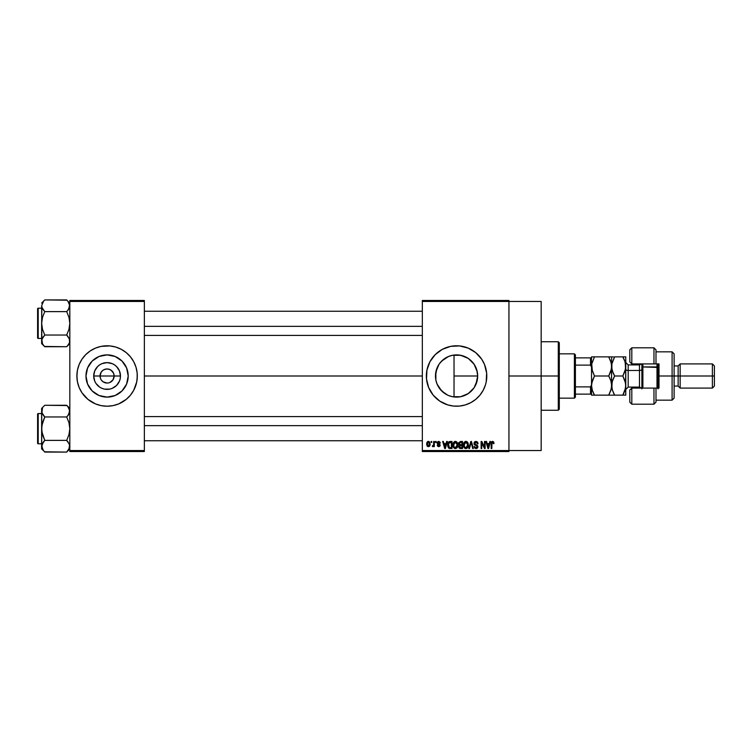 <?xml version="1.0" encoding="UTF-8"?>
<svg xmlns="http://www.w3.org/2000/svg" width="752" height="752" viewBox="0 0 752 752"><rect width="100%" height="100%" fill="white"/><g stroke="black" fill="none" stroke-linecap="round" stroke-linejoin="round"><path stroke-width="1.13" d="M100.58 378.698L100.044 376A7.05 7.05 0 0 0 107.094 383.05A7.05 7.05 0 0 0 114.144 376L120.47 376A13.376 13.376 0 0 1 107.094 389.376A13.376 13.376 0 0 1 93.718 376L114.144 376A7.05 7.05 0 0 1 107.094 383.05A7.05 7.05 0 0 1 100.044 376L101.229 372.08L103.174 370.134L105.722 369.082L108.467 369.082L111.014 370.134L113.608 373.302L114.144 376L112.95 379.92L113.608 378.698M105.722 382.918L107.094 383.05L103.174 381.866L101.229 379.92L103.174 381.866L106.098 382.975M108.467 382.918L109.792 382.514L108.467 382.918M128.207 376A21.112 21.112 0 0 1 107.094 397.112A21.112 21.112 0 0 1 85.982 376L87.589 367.925L92.167 361.073L99.01 356.495L107.094 354.888L115.169 356.495L122.021 361.073L126.599 367.925L128.207 376L126.599 384.075L122.021 390.927L115.169 395.505L107.094 397.112L99.01 395.505L92.167 390.927L87.589 384.075L85.982 376A21.112 21.112 0 0 1 107.094 354.888A21.112 21.112 0 0 1 128.207 376M76.883 376.028A30.212 30.212 0 0 0 77.456 381.884L79.176 387.562L81.968 392.788L87.928 399.359L95.532 403.918L101.2 405.638L107.094 406.212L112.988 405.638L118.656 403.918L126.261 399.359L130.453 395.167L133.743 390.241L136.723 381.894A30.212 30.212 0 0 0 137.306 376.028M77.456 381.903A30.212 30.212 0 0 0 98.286 404.905M98.362 404.924A30.212 30.212 0 0 0 101.182 405.629M101.219 405.638A30.212 30.212 0 0 0 112.969 405.638M113.007 405.629A30.212 30.212 0 0 0 115.827 404.924M115.902 404.905A30.212 30.212 0 0 0 136.723 381.903M136.723 381.894L137.306 376A30.212 30.212 0 0 1 107.094 406.212A30.212 30.212 0 0 1 76.883 376L77.456 381.894M475.941 384.394L477.68 376A21.112 21.112 0 0 1 456.567 397.112A21.112 21.112 0 0 1 435.464 376L435.859 380.089M473.967 387.966L474.296 387.459M467.001 394.358L471.401 391.031M457.573 397.084L460.656 396.708M460.732 396.699L464.774 395.449M447.656 395.138L441.64 390.927L437.072 384.075L435.869 380.117L435.85 371.986M448.54 395.524L449.311 395.825M439.619 388.577L444.864 393.569M435.84 380.004L437.034 383.999M436.978 383.849L437.551 385.156M465.375 404.905A30.212 30.212 0 0 0 485.482 384.789L486.206 381.894A30.212 30.212 0 0 0 486.788 376A30.212 30.212 0 0 1 456.567 406.212A30.212 30.212 0 0 1 426.356 376A30.212 30.212 0 0 0 447.769 404.905M486.206 381.894L486.638 373.039L484.485 364.438L481.694 359.212L475.743 352.641L468.129 348.082L459.528 345.929L450.674 346.362L442.326 349.351L435.211 354.634L429.928 361.759L426.939 370.106L426.506 378.961L428.659 387.562L433.218 395.167L439.788 401.126L447.797 404.914A30.212 30.212 0 0 0 462.452 405.638M462.48 405.629A30.212 30.212 0 0 0 465.309 404.924M485.491 384.751A30.212 30.212 0 0 0 486.206 381.913M508.944 376L541.167 376L541.167 301.467L541.167 376L508.944 376M144.356 376L422.333 376L144.356 376M112.95 379.92L109.792 382.514M455.27 397.065L453.127 396.83M462.922 396.135L461.85 396.436M459.594 396.896L458.56 397.018M471.269 391.153L468.477 393.428M468.017 393.738L467.011 394.349M473.563 388.53L471.692 390.73M475.8 384.704L474.785 386.678M477.238 380.286L476.834 381.922M477.661 375.004L477.652 377.156M435.822 379.863L435.869 371.883L439.018 364.269L441.64 361.073L448.493 356.495L452.45 355.292L460.694 355.292L468.299 358.45L474.127 364.269L477.276 371.883L477.68 376L477.276 380.117L474.127 387.731L468.299 393.55L460.694 396.708L452.45 396.708L448.493 395.505M436.874 383.586L436.019 380.813M441.217 390.485L439.798 388.812M444.197 393.099L442.543 391.773M446.716 394.668L445.748 394.123M451.548 396.501L450.26 396.144M422.333 300.462L508.944 300.462L422.333 300.462L422.333 301.467L508.944 301.467L508.944 450.533L422.333 450.533L422.333 300.462M508.944 301.467L422.333 301.467L422.333 451.538L422.333 450.533L508.944 450.533L508.944 451.538L422.333 451.538L508.944 451.538L508.944 300.462L508.944 301.467L541.167 301.467M431.122 441.462L431.122 442.467L431.761 442.467L431.761 441.462L431.122 441.462L431.761 441.462L431.122 441.462L431.122 442.467L431.761 442.467L431.761 441.462L431.761 442.467L431.122 442.467L431.122 441.462M435.511 441.462L435.511 442.467L436.151 442.467L436.151 441.462L435.511 441.462L436.151 441.462L435.511 441.462L435.511 442.467L436.151 442.467L436.151 441.462L436.151 442.467L435.511 442.467L435.511 441.462M446.65 441.462L446.096 443.567L443.877 443.567L443.323 441.462L442.655 441.462L444.705 448.512L445.372 448.512L447.327 441.462L446.65 441.462L447.327 441.462L446.65 441.462L446.096 443.567L443.877 443.567L443.323 441.462L442.655 441.462L444.705 448.512L445.372 448.512L447.327 441.462L445.372 448.512L444.705 448.512L442.655 441.462L443.323 441.462M457.225 442.477L455.383 441.377L453.55 442.449L452.911 444.987C452.798 446.932 453.625 448.145 455.374 448.606C457.169 448.136 457.996 446.895 457.855 444.893L456.878 442.035L454.828 441.443L453.24 443.041L453.024 446.199L454.49 448.399L456.793 448.051L457.827 445.522L457.329 442.665M467.753 442.477L465.911 441.377L464.078 442.449L463.439 444.987C463.326 446.932 464.153 448.145 465.902 448.606C467.697 448.136 468.524 446.895 468.383 444.893L467.406 442.035L465.356 441.443L463.768 443.041L463.552 446.199L465.018 448.399L467.321 448.051L468.355 445.522L467.857 442.665M475.969 441.377L474.512 441.941L473.967 443.417L474.512 444.808L477.163 446.096L477.106 447.28L476.298 447.769L474.155 446.5L474.653 447.995L476.082 448.606L477.426 448.051L477.877 446.321L477.172 445.146L474.907 444.178L474.7 442.909L476.223 442.223L477.445 443.849L478.084 443.755L477.548 442.073L475.969 441.377L473.967 443.417L474.944 445.099L477.059 445.936L477.266 446.65L476.063 447.778L474.155 446.5L476.082 448.606L477.905 446.679L474.606 443.407L475.903 442.195L478.084 443.755L475.969 441.377M489.872 441.462L489.317 443.567L487.099 443.567L486.544 441.462L485.867 441.462L487.916 448.512L488.593 448.512L490.539 441.462L489.872 441.462L490.539 441.462L489.872 441.462L489.317 443.567L487.099 443.567L486.544 441.462L485.867 441.462L487.916 448.512L488.593 448.512L490.539 441.462L488.593 448.512L487.916 448.512L485.867 441.462L486.544 441.462M447.797 404.914L453.606 406.071L459.528 406.071L465.338 404.914L470.818 402.649L475.743 399.359L479.926 395.167L483.216 390.241L485.482 384.77M493.641 441.875L492.438 441.386L491.404 442.185L491.178 448.512L491.817 448.512L492.005 442.514L492.833 442.232L493.378 443.661L494.017 443.567L493.697 441.96L492.635 441.377L491.178 443.727L491.178 448.512L491.817 448.512L491.911 442.731L492.607 442.195L493.378 443.661L494.017 443.567L493.641 441.875L492.635 441.377M484.495 441.462L484.495 447.111L481.797 441.462L481.111 441.462L481.111 448.512L481.75 448.512L481.75 442.862L484.457 448.512L485.134 448.512L485.134 441.462L484.495 441.462L485.134 441.462L484.495 441.462L484.495 447.111L481.797 441.462L481.111 441.462L481.111 448.512L481.75 448.512L481.75 442.862L484.457 448.512L485.134 448.512L485.134 441.462L485.134 448.512L484.457 448.512M470.827 441.462L468.806 448.512L469.483 448.512L471.175 442.289L472.688 448.512L473.346 448.512L471.448 441.462L470.827 441.462L471.448 441.462L470.827 441.462L468.806 448.512L469.483 448.512L471.175 442.289L472.688 448.512L473.346 448.512L471.448 441.462L473.346 448.512L472.688 448.512L471.175 442.289L469.483 448.512L468.806 448.512L470.827 441.462M460.534 441.462L458.692 442.731L459.463 445.269L458.88 447.44L459.829 448.427L462.527 448.512L462.527 441.462L460.534 441.462L462.527 441.462L460.534 441.462L458.588 443.539L459.463 445.269L458.767 446.744L460.534 448.512L462.527 448.512L462.527 441.462L462.527 448.512L460.534 448.512M448.183 442.599L450.119 441.462L448.69 441.913L447.901 443.304L448.418 447.797L451.99 448.512L451.99 441.462L450.119 441.462C448.333 441.838 447.525 443.022 447.694 445.024L449.188 448.38L451.99 448.512L451.99 441.462L451.99 448.512M438.707 441.377L437.561 441.847L437.156 443.031L437.532 444.122L439.488 445.09L438.717 445.955L437.25 445.222L438.595 446.679L439.788 446.284L440.155 444.921L437.965 443.37L437.861 442.58L438.858 442.12L440.277 443.022L440.07 442.232L438.707 441.377L437.156 443.031L439.544 445.325L438.717 445.955L437.25 445.222L438.736 446.679L440.183 445.222L437.805 442.9L438.67 442.101L440.277 443.022L438.867 441.377M433.678 441.462L433.566 445.165L432.306 446.406L433.077 446.66L433.678 445.776L433.678 446.594L434.327 446.594L434.327 441.462L433.678 441.462L434.327 441.462L433.678 441.462L433.566 445.165L432.306 446.406L432.917 446.679L433.678 445.776L433.678 446.594L434.327 446.594L434.327 441.462L434.327 446.594L433.678 446.594M428.414 441.377L426.967 442.308L426.628 444.084L427.117 445.974L428.527 446.679L430.078 445.184L429.589 441.922L428.414 441.377L426.628 444.084L428.414 446.679L430.2 444.028L428.414 441.377M452.394 355.311L451.538 355.499M453.127 355.17L455.28 354.925M445.757 357.877L447.675 356.852M449.292 356.185L450.232 355.865M444.864 358.431L444.206 358.892M439.798 363.178L441.227 361.496M442.552 360.217L443.558 359.381M476.824 370.05L477.68 376L454.029 376L477.68 376A21.112 21.112 0 0 0 456.567 354.888A21.112 21.112 0 0 0 435.464 376L436.874 368.405L438.792 364.617M437.561 366.816L438.566 364.983M474.296 364.532L477.238 371.704M471.701 361.28L473.967 364.043M468.487 358.572L471.269 360.847M457.554 354.916L462.931 355.875L468.017 358.262M464.774 356.551L467.001 357.651M454.029 355.047L454.029 376L454.029 355.047L452.525 355.282M114.144 376L100.044 376A7.05 7.05 0 0 1 107.094 368.95A7.05 7.05 0 0 1 114.144 376A7.05 7.05 0 0 0 107.094 368.95A7.05 7.05 0 0 0 100.044 376L93.718 376L94.733 370.877L97.638 366.544L99.659 364.88L101.971 363.639L107.094 362.624L112.208 363.639L114.52 364.88L116.551 366.544L119.446 370.877L120.47 376L120.207 378.613L119.446 381.123L116.551 385.456L112.208 388.361L109.698 389.122L104.481 389.122L101.971 388.361L99.659 387.12L95.974 383.426L94.733 381.123L93.718 376A13.376 13.376 0 0 1 107.094 362.624A13.376 13.376 0 0 1 120.47 376L114.144 376M69.833 451.538L144.356 451.538L144.356 450.533L69.833 450.533L69.833 301.467L144.356 301.467L144.356 450.533L144.356 300.462L69.833 300.462L144.356 300.462L144.356 301.467L69.833 301.467L69.833 300.462L69.833 450.533L144.356 450.533L144.356 451.538L69.833 451.538L69.833 450.533L69.833 451.538M137.165 378.961L137.165 373.039L136.009 367.23L133.743 361.759L130.453 356.833L126.261 352.641L121.335 349.351L115.864 347.086L110.055 345.929L101.2 346.362L95.532 348.082L90.306 350.874L85.728 354.634L81.968 359.212L79.176 364.438L77.456 370.106L76.883 376A30.212 30.212 0 0 1 107.094 345.788A30.212 30.212 0 0 1 137.306 376L137.165 373.039M541.167 450.533L541.167 376L541.167 450.533L508.944 450.533M447.769 347.095A30.212 30.212 0 0 0 426.356 376A30.212 30.212 0 0 1 456.567 345.788A30.212 30.212 0 0 1 486.788 376A30.212 30.212 0 0 0 486.206 370.125M486.206 370.087A30.212 30.212 0 0 0 485.491 367.249M485.482 367.211A30.212 30.212 0 0 0 465.375 347.095M465.309 347.076A30.212 30.212 0 0 0 462.48 346.371M462.452 346.362A30.212 30.212 0 0 0 447.835 347.076M429.928 361.759L428.574 364.635M427.662 384.77L427.803 385.24M428.659 387.562L429.928 390.241M443.567 359.371L439.629 363.413M450.241 355.865L446.744 357.322M471.391 360.969L468.872 358.845M474.775 365.322L472.162 361.768M137.306 375.972A30.212 30.212 0 0 0 136.732 370.116M136.723 370.097A30.212 30.212 0 0 0 115.902 347.095M115.827 347.076A30.212 30.212 0 0 0 113.007 346.371M112.969 346.362A30.212 30.212 0 0 0 101.219 346.362M101.182 346.371A30.212 30.212 0 0 0 98.362 347.076M98.286 347.095A30.212 30.212 0 0 0 77.456 370.097M77.456 370.116A30.212 30.212 0 0 0 76.883 375.972M136.009 367.23L135.003 364.438M77.024 373.039L77.024 378.961M78.18 384.77L79.176 387.562M118.825 358.45L115.169 356.495M89.544 364.269L87.589 367.925M95.363 393.55L99.01 395.505M124.644 387.731L126.599 384.075M101.229 372.08L100.58 373.302M113.608 373.302L112.076 371.018L109.792 369.486L107.094 368.95L104.396 369.486M494.017 443.567L493.368 443.436M493.378 443.661L492.607 442.195L491.817 443.671L492.663 442.195M491.817 448.512L491.178 448.512L491.178 443.727M491.601 441.847L492.438 441.386M488.114 447.365L487.315 444.394L489.101 444.394L488.208 447.778L488.499 446.444L488.208 447.778L487.841 446.331L488.161 447.572M481.75 448.512L481.111 448.512L481.111 441.462L481.797 441.462M478.084 443.755L477.332 443.229M476.063 442.204L475.414 442.261M475.781 442.204L474.738 443.953M477.877 447.045L477.642 447.75M477.783 447.431L477.426 448.051M474.164 446.697L474.822 446.669M475.809 447.76L477.266 446.65L476.965 445.833M477.257 446.81L477.059 445.936L474.944 445.099L477.059 445.936L476.054 445.466L477.266 446.65M474.719 444.968L474.192 444.413M474.192 444.404L474.023 443.924M474.268 442.27L474.813 441.687M468.017 442.984L468.233 443.614M468.355 445.513L468.28 446.105M465.018 448.399L464.548 448.089M463.448 444.648L463.57 443.68M464.849 441.668L465.62 441.396M466.729 441.537L465.911 441.377M464.294 443.52L464.351 446.594L465.902 447.778L464.351 446.594L464.078 445.005L465.911 442.195L467.744 444.883L466.992 447.346L467.744 444.883L465.902 447.778L464.755 447.252M465.234 442.355L465.798 442.204M466.804 447.496L466.024 447.778M464.078 445.005L464.351 446.594L464.435 443.182M467.537 443.53L467.725 444.432M459.453 448.239L459.03 447.76M458.767 446.744L459.463 445.259L458.588 443.332M458.805 446.321L459.03 445.729M458.626 444.047L458.776 444.535M459.942 442.355L460.525 442.289L459.246 443.793L460.017 442.326M460.008 445.654L459.406 446.622L460.675 445.588L459.406 446.622L460.769 447.694L459.406 446.622L460.008 445.654L461.878 445.588L461.878 447.694L460.478 447.684M459.406 446.622L459.867 445.71M460.506 447.684L461.878 447.694L461.878 445.588L460.675 445.588M459.782 442.411L461.878 442.289L461.878 444.761L460.619 444.761L459.228 443.53M459.604 444.498L459.246 443.793M457.489 442.984L457.705 443.614M457.827 445.532L457.752 446.105M454.49 448.399L454.02 448.089M452.92 444.648L453.042 443.68M454.321 441.668L455.092 441.396M456.201 441.537L455.383 441.377M453.212 446.867L453.428 447.337M453.766 443.52L453.823 446.594L455.374 447.778L453.823 446.594L453.55 445.005L455.383 442.195L457.216 444.883L456.455 447.346L457.216 444.883L455.374 447.778L454.227 447.252M454.706 442.355L455.27 442.204M456.276 447.496L455.496 447.778M453.55 445.005L453.823 446.594L453.907 443.182M456.831 443.135L457.197 444.432M450.194 448.512L449.179 448.38L450.194 448.512M448.756 448.145L447.854 446.547M447.75 446.002L447.694 445.269M447.713 444.47L447.901 443.304M448.502 446.444L448.38 445.833M448.991 442.655L448.333 445.034L448.587 443.313L451.35 442.289L451.35 447.694L449.301 447.553L448.493 443.605M448.587 443.313L449.104 442.561M449.828 442.308L451.35 442.289L451.35 447.694L449.301 447.553M448.342 444.601L448.361 445.748M445.193 446.773L445.88 444.394L444.094 444.394L444.629 446.331L444.094 444.394L445.88 444.394L444.987 447.778L444.629 446.331L444.987 447.778L445.287 446.444L444.987 447.778L444.629 446.331L444.949 447.572M440.277 443.022L439.553 442.721M439.055 442.176L439.629 443.116L438.501 442.12M437.814 442.74L438.67 442.101L437.805 442.9L438.595 443.652L437.965 443.37M439.45 443.981L440.155 444.921M440.089 445.795L439.788 446.284M437.673 446.284L437.279 445.41M437.25 445.222L437.918 445.287M437.89 445.128L438.717 445.955L439.544 445.325L438.604 444.611M438.717 445.955L439.384 444.94M437.927 444.357L437.42 443.99M432.917 446.679L432.306 446.406L432.917 446.679L433.678 445.776L432.917 446.679L433.678 445.776L432.917 446.679L433.678 445.776L432.917 446.679L432.494 445.673L433.566 445.165L433.678 444.122M433.049 445.757L432.494 445.673L433.566 445.165M429.824 445.823L429.26 446.434M427.756 446.538L427.249 446.143M427.559 441.631L428.179 441.386M428.433 445.955L427.277 444.028L428.396 442.101L429.561 444.028L428.433 445.955L429.552 443.718L428.997 445.739M487.945 446.688L487.315 444.394L489.101 444.394L488.415 446.773M460.525 442.289L461.878 442.289L461.878 444.761L460.619 444.761M427.644 445.522L427.38 444.958M558.294 376L558.294 410.244L558.294 376L541.167 376L558.294 376L558.294 341.756L558.294 376L559.3 376L558.294 376M559.3 409.238L559.3 376L559.3 409.238L558.294 410.244L541.167 410.244M454.029 376L454.029 396.953L454.029 376M559.3 342.762L559.3 376L559.3 342.762L558.294 341.756L541.167 341.756M69.598 342.423L67.953 345.337L69.598 342.423M66.975 300.208L44.763 299.916L41.633 303.056L44.763 299.916L66.693 299.916L67.953 301.317L69.833 305.773L67.953 310.228L68.949 308.799L66.693 311.619L44.763 311.619L66.693 311.619L67.953 310.228L66.693 311.619L68.958 317.306L69.833 323.322L68.949 329.357L66.693 335.025L69.598 339.34L69.607 342.395L69.269 338.485M44.49 346.446L66.693 346.728L69.833 343.598L66.693 346.728L67.953 345.337L66.693 346.728L44.763 346.728L42.507 343.908L41.858 339.368L44.763 335.025L42.507 329.348L41.633 323.322L42.507 317.297L44.763 311.619L42.507 308.799L41.633 305.773L42.497 308.781L41.633 305.773L43.503 301.317L41.633 305.773L41.858 342.404M44.763 299.916L43.503 301.317L44.763 299.916M38.202 338.438A0.602 0.602 0 0 1 37.6 337.827L37.6 308.828A0.602 0.602 0 0 1 38.202 308.217L41.633 308.217L38.202 308.217L38.202 338.438L41.633 338.438L38.202 338.438L38.202 308.217A0.602 0.602 0 0 0 37.6 308.828L37.6 337.827A0.602 0.602 0 0 0 38.202 338.438M69.823 305.857L69.598 304.231L68.949 308.799L69.598 307.314M66.693 311.619L67.953 310.228L66.693 311.619L68.958 317.306L69.833 323.322L68.949 329.357L66.693 335.025L44.763 335.025L66.693 335.025L69.607 339.368M44.763 335.025L42.507 337.864L44.763 335.025L42.507 329.348L41.633 323.322L41.633 340.882L42.507 337.864M66.693 346.728L68.949 343.908L66.693 346.728M41.858 307.286L41.633 323.322L42.507 317.297L44.763 311.619L41.858 307.314M41.633 340.797L41.633 343.598L44.763 346.728L42.526 343.937M42.197 343.297L41.858 342.423L42.197 343.297M42.187 308.17L42.497 308.781M43.503 336.426L41.858 339.34M68.949 302.746L67.934 301.289M69.833 303.056L67.953 301.317M69.259 303.357L68.949 302.755L69.259 303.357M69.833 305.773L69.598 304.24M67.953 310.228L68.949 308.799M68.037 336.52L66.693 335.025M144.356 326.349L422.333 326.349L144.356 326.349M422.333 425.651L144.356 425.651L422.333 425.651M574.406 353.844L575.412 354.85L575.412 357.867L575.412 354.85L574.406 353.844L559.3 353.844L574.406 353.844L574.406 398.156L559.3 398.156L574.406 398.156L574.406 353.844M575.412 397.15L574.406 398.156L575.412 397.15L575.412 394.133L575.412 397.15M591.533 357.867L591.533 367.22L590.517 365.105L575.412 365.105L575.412 386.895L575.412 357.867L575.412 365.105L590.517 365.105L591.533 367.22L591.533 384.78L590.517 386.895L575.412 386.895L575.412 394.133L575.412 386.895L590.517 386.895L590.517 394.133L591.533 394.133L591.533 384.78L591.533 395.138L594.484 395.138L592.36 390.514L591.533 385.569L592.35 380.653L594.484 376L591.739 368.912L592.35 371.347L591.739 363.959L594.484 356.862L591.533 356.862L591.533 357.867L575.412 357.867L590.517 357.867L590.517 365.105L590.517 357.867L591.533 357.867L591.533 384.78L590.517 386.895L590.517 394.133L591.533 394.133M575.412 394.133L590.517 394.133L575.412 394.133M37.6 309.1L37.6 310.238M37.6 336.417L37.6 337.554M69.598 339.34L68.949 337.864M44.763 311.619L43.503 310.228M69.598 447.769L66.693 452.084L69.598 447.769M66.975 405.554L44.763 405.272L41.633 408.402L44.763 405.272L66.693 405.272L67.953 406.663L69.833 411.118L67.953 415.574L68.949 414.145L66.693 416.975L44.763 416.975L66.693 416.975L67.953 415.574L66.693 416.975L68.958 422.652L69.833 428.678L68.949 434.703L66.693 440.381L69.598 444.686L68.949 449.245L69.833 446.227L68.958 443.219L69.598 444.705M44.49 451.792L66.693 452.084L69.833 448.944L66.693 452.084L44.763 452.084L42.507 449.254L41.858 444.714L44.763 440.381L42.507 434.694L41.633 428.678L42.507 422.643L44.763 416.975L41.858 412.66L42.507 408.101L41.633 411.118L41.633 448.944L41.633 446.227L43.522 450.711M38.202 443.783A0.602 0.602 0 0 1 37.6 443.172L37.6 414.173A0.602 0.602 0 0 1 38.202 413.562L41.633 413.562L38.202 413.562L38.202 443.783L41.633 443.783L38.202 443.783L38.202 413.562A0.602 0.602 0 0 0 37.6 414.173L37.6 443.172A0.602 0.602 0 0 0 38.202 443.783M69.823 411.203L69.598 409.577L68.949 414.136M44.763 440.381L42.507 443.201L44.763 440.381L43.503 441.772L44.763 440.381L66.693 440.381L44.763 440.381L41.858 431.714L41.633 408.402L42.187 413.515M66.693 416.975L67.953 415.574L66.693 416.975L68.958 422.652L69.833 428.678L68.949 434.703L66.693 440.381L69.598 444.686M43.503 441.772L41.633 446.227L41.633 448.944L43.503 450.683M66.693 452.084L67.953 450.683L66.693 452.084M44.763 416.975L43.503 415.574L44.763 416.975L41.858 425.613L41.633 446.143M43.503 415.574L41.858 412.632M69.833 408.402L66.693 405.272L68.93 408.063M69.259 408.703L68.949 408.101L69.259 408.703M69.833 411.118L69.598 409.596M67.953 415.574L69.598 412.66M68.037 441.866L66.693 440.381M69.269 443.83L68.958 443.219M37.6 414.446L37.6 415.583M37.6 441.762L37.6 442.9M42.507 443.201L41.858 444.686M41.858 412.66L42.507 414.136M655.988 349.887L655.988 363.912L659.006 363.912L659.006 388.088L653.967 388.088L653.967 404.2L653.967 388.088L631.812 388.088L631.812 404.2L631.812 388.088L629.8 390.1L629.8 402.188L629.8 389.827M639.867 364.889L639.867 363.912L639.867 364.889M672.1 376L674.112 376L674.112 353.844L674.112 376L680.156 376L680.156 363.912L680.156 376L714.4 376L714.4 365.933L714.4 386.067L714.4 376L712.388 376L712.388 363.912L712.388 376L680.156 376L680.156 388.088L680.156 376L678.144 376L678.144 365.933L678.144 376L674.112 376L674.112 398.156L674.112 376L672.1 376L672.1 351.833L672.1 376L659.006 376L672.1 376L672.1 400.167L672.1 376M629.8 349.812L629.8 361.9L631.812 363.912L655.988 363.912L655.988 349.812L653.967 347.8L631.812 347.8L629.8 349.812L629.8 361.9L631.812 363.912L631.812 364.917L631.812 347.8L631.812 363.912L653.967 363.912L653.967 347.8L653.967 363.912L659.006 363.912L659.006 388.088L655.988 388.088L655.988 402.076M629.8 402.188L631.812 404.2L653.967 404.2L655.988 402.188L655.988 388.088L631.812 388.088L631.812 387.083L631.812 388.088L629.8 390.1M639.867 387.111L639.867 388.088L639.867 387.111M714.4 386.067L712.388 388.088L712.388 376L712.388 388.088L680.156 388.088L678.144 386.067L678.144 376L678.144 386.067L674.112 386.067M641.888 363.912L641.888 367.437L642.894 366.938L642.894 363.912L642.894 366.938L658 367.437L658 363.912L658 388.869M656.994 363.912L656.994 366.938L656.994 363.912M639.473 387.017L639.473 364.917L628.193 364.917L628.193 370.463A2.416 1.213 0 0 1 625.767 369.251A2.416 1.213 180 0 0 628.193 370.463L628.193 387.017M628.193 364.983L628.193 387.083L639.473 387.083L639.473 370.463A2.416 1.213 180 0 0 641.888 369.251A2.416 1.213 0 0 1 639.473 370.463L628.193 370.463L639.473 370.463L639.473 364.983M611.667 385.842L611.461 363.959L611.461 368.912L608.716 376L594.484 376L608.716 376L610.84 380.625L611.667 385.569L610.85 390.485L608.716 395.138L594.484 395.138L610.85 395.138M610.85 356.862L609.9 356.862L611.667 356.862L611.667 366.431L611.667 356.862L608.716 356.862L610.85 361.515L611.667 366.431L610.84 371.366L608.716 376L609.9 378.275L608.716 376L609.082 375.342M608.716 356.862L594.484 356.862L608.716 356.862L611.263 362.972M592.191 389.978L594.484 395.138L593.3 392.854L594.484 395.138L591.533 395.138L591.533 393.681M591.862 382.448L591.533 385.569L592.228 390.1M609.9 395.138L608.716 395.138L611.348 388.643M612.231 370.463L611.667 366.431L611.461 388.041M611.009 381.161L611.667 385.569L612.495 380.644L614.628 376L613.444 373.716L614.628 376L622.816 376L623.182 375.342M591.739 383.088L594.484 376L592.35 380.644L594.484 376L591.937 369.871M608.716 376L610.84 380.625M613.359 373.537L611.884 368.931L611.461 363.959M592.36 395.138L594.484 395.138M591.533 367.22L591.533 384.78M592.36 356.862L593.3 356.862L591.533 356.862L591.533 358.319M591.739 368.912L591.739 363.959L594.484 356.862L593.3 356.862M594.484 356.862L594.118 357.52M591.533 368.677L591.533 383.323M612.184 381.706L614.628 376L612.335 370.849M613.829 377.476L614.628 376L622.816 376L625.551 383.05L625.767 395.138L624 395.138L625.767 395.138L625.767 366.431L625.561 388.041L622.816 395.138L624 392.854L622.816 395.138L624.94 395.138M623.558 358.234L622.816 356.862L614.628 356.862L611.884 363.949L611.884 368.922L611.884 363.949L614.262 357.52M612.495 356.862L613.435 356.862L612.495 356.862M612.09 362.962L612.222 362.436M614.628 356.862L625.767 356.862L625.767 366.431L625.767 356.862L622.816 356.862L624.94 361.505L625.767 366.431L624.95 371.356L622.816 376L625.561 368.912L625.213 362.389M612.25 389.658L614.628 395.138L622.816 395.138L614.628 395.138L613.444 392.854L614.628 395.138L611.667 395.138L614.628 395.138L612.504 390.514L611.667 385.569L611.884 388.07L612.109 381.997M612.504 395.138L614.628 395.138M625.26 389.414L625.767 385.569L624.95 390.485L622.816 395.138L624 395.138M625.354 369.909L625.232 370.398M624.085 359.334L625.109 362.022M622.816 376L624.94 380.625L625.767 385.569M612.363 390.062L611.667 385.569M622.816 356.862L624 359.146L622.816 356.862L624.95 356.862M613.2 373.18L614.628 376M624.245 359.682L624 359.146M625.335 389.141L625.561 388.06M658 388.088L658 367.437L656.994 366.938L656.994 388.088L656.994 366.938L642.894 366.938L642.894 388.088L642.894 366.938L641.888 367.437L641.888 388.869M641.888 367.437L641.888 388.088M144.356 311.243L422.333 311.243M144.356 335.411L422.333 335.411M422.333 440.757L144.356 440.757M422.333 416.589L144.356 416.589M655.988 351.833L672.1 351.833L674.112 353.844M714.4 365.933L712.388 363.912L680.156 363.912L678.144 365.933L674.112 365.933M655.988 400.167L672.1 400.167L674.112 398.156M628.193 387.083L625.767 389.498M639.473 387.083L641.428 388.088M639.473 364.917L641.428 363.912M628.193 364.917L625.767 362.502"/></g></svg>
